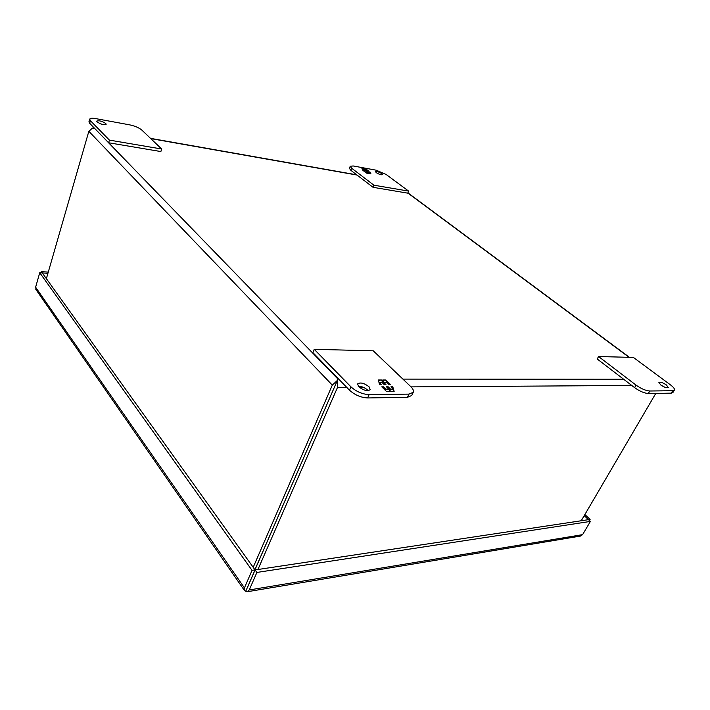 <?xml version="1.0" encoding="UTF-8"?>
<svg xmlns="http://www.w3.org/2000/svg" width="710" height="710" viewBox="0 0 710 710"><rect width="100%" height="100%" fill="white"/><g stroke="black" fill="none" stroke-linecap="round" stroke-linejoin="round"><path stroke-width="1.06" d="M101.663 124.188L100.429 123.78M97.039 121.898L96.675 121.126C98.965 120.309 102 121.099 105.781 123.487L106.154 124.277C103.873 125.093 100.829 124.303 97.039 121.898M129.673 124.853L95.539 118.579C92.105 117.984 90.161 118.188 89.709 119.173L90.41 120.691L109.411 140.11L161.685 149.02L141.787 130.036C138.965 127.72 134.927 125.998 129.673 124.853M89.709 119.173L88.963 121.756L89.664 123.283L108.621 142.763L160.868 151.558L161.685 149.02M109.411 140.11L108.621 142.763M369.014 386.737L370.212 389.63C367.531 391.467 363.715 390.518 358.763 386.799L357.6 383.941C360.272 382.104 364.079 383.036 369.014 386.737M368.099 390.651L367.54 390.021C364.718 387.545 361.621 386.275 358.239 386.204M413.255 392.302L411.747 395.488L407.469 397.316L367.611 397.946C360.84 397.556 354.796 394.964 349.48 390.18L312.861 352.559L314.219 349.32L373.256 350.82L410.646 386.488C413.016 388.805 413.886 390.74 413.255 392.302L408.978 394.112L369.12 394.627C362.34 394.219 356.287 391.627 350.953 386.843L314.219 349.32M381.758 386.835L386.568 391.574L389.71 391.547L389.231 389.799L390.997 391.529L394.139 391.494L392.808 386.772L390.961 386.781L393.367 389.124L390.58 389.151L388.175 386.799L386.444 386.808L388.849 389.16L386.036 389.186L383.64 386.826L381.758 386.835M390.606 384.625L385.858 380.001L382.77 380.001L383.222 381.696L381.492 380.001L378.359 380.001L379.566 384.669L381.439 384.66L379.06 382.326L381.873 382.317L384.243 384.651L385.974 384.642L383.595 382.317L386.382 382.308L388.76 384.634L390.606 384.625M382.22 387.287L383.64 386.826M383.427 387.278L385.823 389.639L386.036 389.186M385.823 389.639L388.849 389.16M386.906 387.252L388.175 386.799M387.971 387.243L390.367 389.595L390.58 389.151M390.367 389.595L393.367 389.124M391.423 387.225L392.808 386.772M392.603 387.216L393.056 388.814M393.225 389.435L393.81 391.503M389.382 391.547L389.231 389.799M382.885 380.453L385.858 380.001M385.654 380.445L389.941 384.625M385.308 384.642L383.595 382.317M379.149 383.063L380.773 384.66M378.474 380.453L381.492 380.001M381.288 380.453L383.018 382.14L383.222 381.696M666.37 384.944L668.279 387.518C666.903 388.201 664.391 387.358 660.761 384.98L658.88 382.424C660.247 381.74 662.75 382.575 666.37 384.944M649.792 391.006L672.716 390.704L674.376 390.083C674.837 388.938 673.559 387.216 670.533 384.918L633.373 357.423L598.574 356.535L636.053 385.131C641.139 388.725 645.718 390.686 649.792 391.006L648.328 393.517L671.269 393.154L672.929 392.523L674.376 390.083M598.574 356.535L597.216 359.003L634.607 387.642C639.683 391.245 644.254 393.207 648.328 393.517M664.587 387.119L661.125 385.246M247.178 587.969L251.402 578.41M376.264 172.663L375.537 171.687C376.85 171.27 378.971 171.935 381.918 173.693L382.654 174.669C381.341 175.095 379.211 174.42 376.264 172.663M408.623 191.105L407.744 193.155L373.043 187.307L350.775 170.258L349.4 168.323L350.225 166.255L353.181 165.963L376.149 170.187L386.116 174.456L408.623 191.105L373.913 185.195L351.61 168.181L350.225 166.255M373.043 187.307L373.913 185.195M369.022 171.287L366.333 169.273L364.514 168.936L364.745 169.539L361.923 168.465L362.535 170.107L363.635 170.311L362.286 169.291L365.277 170.604L366.298 170.79L364.949 169.779L366.591 170.08L369.022 171.287M363.777 171.048L366.484 173.089L368.321 173.417L368.082 172.805L370.922 173.888L370.265 172.219L369.182 172.024L370.531 173.045L366.529 171.545L367.878 172.565L366.227 172.264L363.777 171.048M364.638 169.264L366.333 169.273M366.218 169.557L368.375 171.172M365.641 170.675L364.949 169.779M362.402 169.752L362.979 170.187M362.047 168.794L363.768 168.802M363.653 169.087L364.745 169.539M364.31 171.447L364.878 171.243M364.762 171.527L366.227 172.264M366.111 172.548L367.878 172.565M367.061 171.944L367.54 171.731M367.425 172.015L368.889 172.743M368.774 173.027L370.531 173.045M369.715 172.432L370.265 172.219M370.442 173.258L370.673 173.843M368.082 173.373L368.082 172.805M246.157 590.303L247.32 587.649M47.925 273.306L42.263 272.915L255.041 569.908L245.731 591.279L244.275 590.267L244.426 587.898L252.041 570.361L255.041 569.908M247.47 587.427L255.094 569.935L588.501 519.658L584.206 515.682M580.354 536.085L582.599 534.648L590.409 521.415L588.501 519.658M582.599 534.648L249.237 589.957L247.63 591.67L245.784 591.306M244.426 587.898L35.624 287.204L36.139 289.813M48.271 272.116L41.349 271.611L42.272 272.897M41.002 272.817L41.349 271.611M589.442 520.519L590.116 519.392L588.501 519.631M590.116 519.392L584.854 514.564M255.094 569.935L256.896 572.438L590.409 521.415M249.237 589.957L256.896 572.438M42.254 272.906L39.742 272.72L252.041 570.361M35.624 287.204L39.742 272.72M46.381 278.675L88.839 131.315L92.495 128.075L94.359 128.625L91.812 128.253M254.961 569.793L336.425 382.583M338.652 379.06L337.942 379.06L254.917 569.74M94.971 128.741L337.942 379.06L335.386 385.122M337.419 380.453L337.534 387.349L257.943 569.5M655.791 393.402L581.233 520.75M337.365 380.427L332.307 385.104L253.195 567.334M89.664 123.283L90.41 120.691M350.953 386.843L349.48 390.18M367.611 397.946L369.12 394.627M407.469 397.316L408.978 394.112M672.716 390.704L671.269 393.154M636.053 385.131L634.607 387.642M350.775 170.258L351.61 168.181M407.815 192.987L629.06 357.316M150.76 138.592L357.032 175.05M623.637 379.246L402.907 379.105M337.534 387.349L346.666 387.287M359.198 387.207L363.067 387.19M411.046 386.879L631.767 385.468M88.839 131.315L332.307 385.104M247.63 591.67L580.931 535.988M35.811 289.343L244.275 590.267M93.108 128.199L94.732 128.492M150.511 138.352L356.757 174.829M407.886 192.827L629.424 357.325"/></g></svg>
